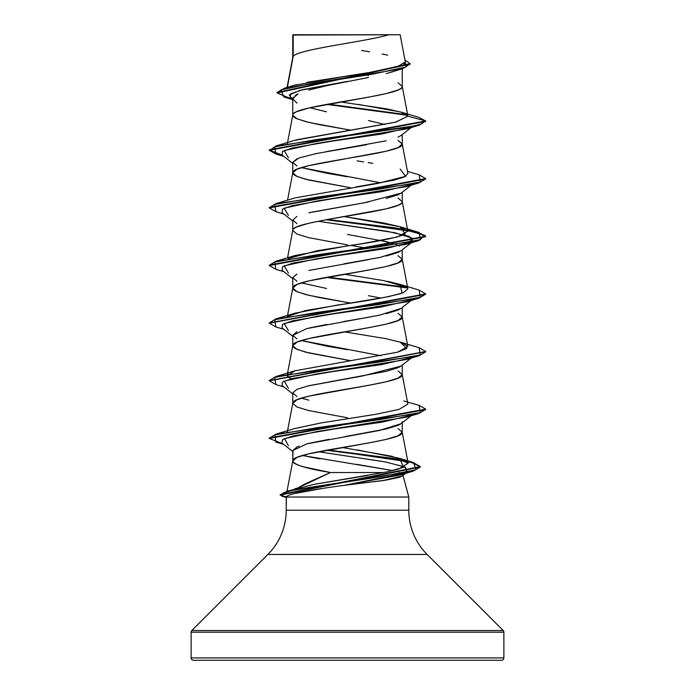<?xml version="1.0" encoding="UTF-8"?>
<svg xmlns="http://www.w3.org/2000/svg" width="695" height="695" viewBox="0 0 695 695"><rect width="100%" height="100%" fill="white"/><g stroke="black" fill="none" stroke-linecap="round" stroke-linejoin="round"><path stroke-width="1.04" d="M503.875 632.181L503.875 657.904L191.125 657.904A2.346 2.346 0 0 0 193.471 660.25L501.529 660.25A2.346 2.346 0 0 0 503.875 657.904L503.875 632.181L191.125 632.181L191.125 657.904L503.875 657.904L191.125 657.904L191.125 632.181L503.875 632.181A2.346 2.346 0 0 0 503.189 630.521L191.811 630.521A2.346 2.346 0 0 0 191.125 632.181A2.346 2.346 0 0 1 191.811 630.521L503.189 630.521L427.121 554.454L267.879 554.454L191.811 630.521L267.879 554.454A62.55 62.55 0 0 0 286.201 510.226A62.55 62.55 0 0 1 267.879 554.454L427.121 554.454A62.55 62.55 0 0 1 408.799 510.226L408.799 497.038L402.996 475.38L408.799 497.038L286.201 497.038L408.799 497.038L408.799 510.226A62.55 62.55 0 0 0 427.121 554.454L503.189 630.521M402.283 475.927L398.826 477.465L386.133 480.106L342.47 485.562M323.861 488.211L294.532 493.546M291.631 494.353L290.414 494.727M286.392 496.569L286.201 510.226L408.799 510.226L286.201 510.226L286.262 496.803C289.937 492.972 316.59 489.132 344.373 485.301L400.476 474.928L405.689 472.974L344.373 485.301L382.763 480.627L402.249 475.962L406.228 472.861M402.839 474.789L398.913 472.53L402.031 473.868M299.189 446.086L296.939 446.972L292.769 450.577L292.769 461.011C294.15 464.851 306.738 468.691 330.533 472.53L297.703 487.994L305.626 483.616L330.533 472.53L383.849 472.53L330.533 472.53L303.202 466.771C295.714 464.495 292.239 462.575 292.769 461.011L296.939 457.406L308.797 453.809L368.446 443.002L386.203 439.396L398.061 435.8L402.231 432.194L402.231 422.742L402.231 432.194L398.061 428.589M402.231 421.761L401.745 422.986M401.058 423.663L398.061 425.366L386.194 428.971L344.955 436.599M329.013 439.327L308.815 443.367M293.203 56.408L292.769 35.054L292.769 57.416L292.751 35.071L293.203 35.054L293.203 56.408L287.374 87.353L293.203 56.408C297.755 49.189 364.562 41.969 388.922 34.75C364.562 41.969 297.755 49.189 293.203 56.408L292.769 57.563L293.203 56.408M368.498 77.484L326.537 85.711L308.788 90.063M295.14 95.493L297.955 93.903L292.769 98.768L292.769 115.196C292.578 114.18 293.968 112.981 296.939 111.6L308.797 107.994L368.446 97.187L386.203 93.59L398.061 89.985C401.032 88.604 402.422 87.396 402.231 86.38L402.231 68.788L402.231 86.38L398.061 82.783M393.526 71.533L386.229 73.627M401.076 135.473L398.044 137.193M386.177 140.798L326.554 151.597M296.93 158.799L292.769 162.404L292.769 172.838L296.939 169.233L308.797 165.627L386.203 151.223L398.061 147.618L402.231 144.013M355.77 186.981L393.605 180.274L404.499 176.921L407.869 173.568L402.231 144.021L402.231 134.569L402.231 144.021L398.061 140.416M401.093 193.097L398.07 194.817L386.212 198.423M368.437 202.028L308.788 212.835M296.93 216.44L292.769 220.037L292.769 230.323L292.769 220.037L296.939 223.642M347.5 244.883L308.797 237.673L296.939 234.076L292.769 230.471C292.578 229.454 293.968 228.247 296.939 226.865L308.797 223.269L326.554 219.663L386.203 208.856L398.061 205.251C401.032 203.87 402.422 202.671 402.231 201.654L402.231 192.202L402.231 201.654L398.061 198.049M401.093 250.73L398.061 252.459L386.185 256.064M368.428 259.661L308.815 270.468M296.939 274.065L292.769 277.67L292.769 288.104L296.939 284.507L308.797 280.902L368.446 270.094L386.203 266.489L398.061 262.892L402.231 259.287L402.231 249.835L402.231 259.287L398.061 255.682M401.093 308.371L398.07 310.092L386.212 313.688M368.472 317.294L343.66 321.542M326.563 324.504L308.788 328.11M296.93 331.706L292.769 335.311L292.769 345.745L292.769 335.311L296.93 338.908M292.769 345.736L296.939 342.14L308.797 338.535L368.446 327.727L386.203 324.131L398.061 320.525L402.231 316.92L402.231 307.477L402.231 316.92L398.061 313.323M401.076 366.013L398.07 367.724L386.203 371.33L308.788 385.742L296.93 389.339L292.769 392.944L292.769 403.378L296.939 399.773L308.797 396.176L368.446 385.369L386.203 381.764L398.061 378.158L402.231 374.562L402.231 365.11L402.231 374.562L398.061 370.956M368.446 75.573L367.42 75.39M365.961 75.13L359.68 74.026L365.952 75.13M347.5 129.609L308.797 122.407L296.939 118.802L292.769 115.196L292.769 98.768L296.93 103.112M309.814 107.76L326.537 111.817M368.428 120.522L384.83 124.492M402.231 144.021C405.619 153.621 289.381 163.229 292.769 172.838L293.603 174.436L296.07 176.035L305.574 179.24L350.61 187.763L308.797 180.04L296.939 176.434L292.769 172.838L292.769 162.404L296.93 166.001M380.973 182.846L301.378 167.617L326.537 173.203L347.491 176.808M347.526 234.45L386.203 241.652L396.133 244.484L380.999 240.487M397.045 244.831L399.599 246.004L397.036 244.831M367.368 248.289L350.645 245.405L367.368 248.289M347.5 302.516L308.797 295.314L296.939 291.709L292.769 288.104L292.769 277.67L296.939 281.275M301.378 282.891L326.537 288.477M368.419 295.679L380.99 298.12M380.982 355.753L301.387 340.524L326.546 346.11L347.509 349.715M347.5 360.149L308.797 352.947L296.939 349.342L292.769 345.745L293.603 347.344L296.07 348.942L305.574 352.148L350.61 360.67M347.5 417.782L308.797 410.58L296.939 406.975L292.769 403.378L292.769 392.944L296.939 396.55M301.378 398.157L308.815 400.155M290.006 86.788L293.542 85.511M293.863 85.407L296.878 84.564M307.103 82.305L371.712 72.132L396.741 67.05L405.324 61.959L400.155 34.75L293.142 34.75M299.953 34.75L389.591 34.75M356.987 449.847L399.625 458.344L403.682 467.292L386.707 471.948L398.609 469.055L408.156 463.252L402.231 432.194C405.619 441.803 289.381 451.403 292.769 461.011L292.977 451.376M356.935 464.364L392.762 470.593L302.455 455.468L320.091 458.917M291.752 99.385L283.847 96.979L280.971 89.881L315.156 82.783L402.848 68.596L386.724 73.496M292.769 100.193L289.945 97.96L290.71 93.808L302.69 89.664L347.5 81.358L299.684 90.437L289.285 94.98L292.769 99.524M407.583 115.318L326.572 104.389L407.583 115.318M402.848 68.596L410.076 63.931M410.102 63.697L404.942 59.926L406.028 66.998L372.998 74.07L284.49 88.204L277.088 92.47L410.102 63.697L410.102 64.175L277.088 92.948L290.953 98.751M275.898 154.055L269.312 150.259L425.688 121.443L418.894 117.377L425.688 120.965L407.895 116.195L401.024 112.095L358.559 104.441M407.018 114.736L328.118 104.111L407.018 114.736M284.49 88.204L293.95 85.381L350.897 75.338M356.796 74.461L370.305 72.367M376.76 71.281L402.031 65.2M403.838 64.218L405.35 62.142M387.74 55.157L382.068 54.01M369.601 51.804L361.6 50.5M340.68 101.939L387.15 108.941L402.127 112.451L407.869 115.952L402.231 86.38C405.619 95.988 289.381 105.597 292.769 115.196L293.603 116.803L296.07 118.402L305.574 121.599L320.134 124.805L350.619 130.13M287.382 143.413L292.769 115.196M287.548 200.169L292.769 172.838M288.199 258.54L317.363 250.678L363.025 243.493L397.227 237.012L407.869 231.209L402.231 201.654C405.619 211.263 289.381 220.862 292.769 230.471M387.654 281.362L400.033 284.368L402.066 293.168C388.158 297.104 366.786 301.031 337.961 304.966L294.967 313.184L288.19 316.173L305.47 310.569L388.262 296.713L403.23 292.734L407.869 288.842L402.231 259.287C405.619 268.895 289.381 278.495 292.769 288.104L293.603 289.702L296.07 291.309L305.574 294.506L320.134 297.712L350.619 303.037M287.131 317.658L292.769 288.104M419.094 347.709L425.688 351.505L269.339 380.565L275.88 376.534L378.862 362.13L420.319 354.919L419.12 347.717L400.042 342.01L406.853 348.447L397.644 352.156L407.869 346.466L402.231 316.92C405.619 326.528 289.381 336.137 292.769 345.745L287.131 375.291L288.199 373.814M294.454 428.615L321.012 422.942L375.813 414.307L399.043 409.407L407.869 404.108L402.231 374.562C405.619 384.161 289.381 393.77 292.769 403.378L287.382 431.595M287 491.235L292.769 461.011M294.567 488.924L300.058 487.377M386.707 471.948L314.427 484.293L368.072 475.397M408.156 463.252L392.154 456.337L342.235 447.484M403.786 400.972L419.12 405.35L420.327 412.561L378.871 419.763L275.88 434.166L269.339 438.197M397.644 352.156L294.967 370.817L287.122 375.752L290.988 378.862L287.131 375.291M407.869 346.466L401.484 342.47L386.168 338.7L344.39 331.854M406.81 287.365L383.953 280.641L344.364 274.221M407.869 231.209L400.224 226.796L383.353 222.895L344.364 216.588L400.042 226.735L405.289 234.172C395.273 238.107 375.795 242.034 346.857 245.969L294.967 255.552L275.88 261.268L378.853 246.855L420.319 239.653L419.12 232.451L327.632 219.472L395.255 227.856L417.669 232.043L425.688 236.239L269.312 265.056L269.312 265.533L425.688 236.717L417.487 232.478L394.604 228.238L326.051 219.759L406.375 230.123L424.775 235.31L419.128 240.496L316.156 254.909L274.69 262.111L275.872 269.312L283.829 271.667M294.689 140.364L296.131 139.93M296.774 139.747L395.872 122.085L407.895 116.143M407.044 472.2L405.228 467.083L385.517 461.966L318.492 451.724L384.752 461.819L404.742 466.866L407.435 471.914L407.044 472.2M288.399 445.773L284.49 438.615L317.606 431.447L406.584 417.122L419.12 413.403L316.755 427.738L275.055 434.896L275.785 442.063L283.63 444.357M288.416 388.305L284.212 381.103L317.076 373.901L406.584 359.489L419.128 355.77L316.147 370.174L274.681 377.385L275.88 384.587L283.829 386.933M288.416 330.672L284.212 323.47L317.076 316.26L406.584 301.856L411.605 299.945L381.711 306.938L332.844 313.94L292.1 320.942L282.413 324.443L282.092 327.944L292.769 336.293M288.416 273.039L284.203 265.829L317.076 258.627L406.584 244.214L413.212 238.481L394.916 232.738L318.154 221.253L387.489 231.374L409.372 236.43L412.908 241.486L385.438 248.688L335.746 255.899L292.934 263.101L282.57 266.706L282.092 270.303L292.769 278.652M288.416 215.398L284.203 208.196L317.068 200.994L406.584 186.581L419.128 182.863L316.156 197.267L274.69 204.478L275.872 211.68L283.829 214.025M288.416 157.765L284.203 150.563L317.068 143.361L406.584 128.949L419.128 125.23L316.156 139.634L274.69 146.836L275.872 154.047L283.829 156.392M269.339 150.024L282.205 155.124L269.599 150.563L275.872 145.993L408.182 127.22L421.179 124.092L425.688 120.965L419.128 125.23M425.661 178.841L419.128 182.863M326.051 277.392L407.409 287.947L326.051 277.392M425.661 294.115L419.128 298.138L316.147 312.541L274.69 319.743L275.872 326.954L283.829 329.3M275.906 384.596L269.312 380.808L425.661 351.748L419.128 355.77M425.661 409.381L419.12 413.403M326.276 450.256L390.712 458.526L412.118 462.653L420.293 466.788L412.118 462.653L390.712 458.526L326.276 450.256M286.253 496.855L280.155 495.083L420.31 467.031L413.178 471.141L293.985 489.914L283.134 493.042L281.814 496.169L286.201 497.377M275.872 145.993L294.958 140.286L395.342 122.216L407.895 116.195L425.688 120.965L269.312 149.781L269.312 150.259M419.094 174.801L425.688 178.598L269.312 207.414L269.312 207.901L425.688 179.084L425.688 178.598M327.632 277.105L406.801 287.356L327.632 277.105M419.094 290.076L425.688 293.872L269.339 322.932L275.88 318.901L378.862 304.488L420.319 297.286L419.12 290.084L400.033 284.368M419.085 405.341L425.688 409.138L269.312 437.963L269.312 438.441L425.688 409.624L425.688 409.138M280.207 494.831L287.217 491.174L379.487 476.883L415.966 469.742L413.612 462.601L327.849 449.969L392.11 458.257L412.943 462.401L420.31 466.553L280.155 494.597L280.155 495.083M282.882 443.784L269.312 438.441M275.898 326.963L269.312 323.166L425.688 294.35L425.688 293.872M275.898 269.321L269.312 265.533M275.898 211.688L269.312 207.901M357.048 160.875L363.607 161.9M368.263 162.639L372.772 163.386M400.138 169.128L405.663 176.33L377.194 183.523L294.967 197.919L275.872 203.635L378.853 189.222L420.319 182.021L419.128 174.81L407.452 171.352M321.411 422.881L294.958 428.459L275.88 434.166M314.427 484.293L287.217 491.174M269.339 265.29L275.88 261.268M269.339 207.657L275.872 203.635M292.769 162.404L299.015 157.974L316.329 153.552L366.725 144.699M411.605 127.037L381.703 134.039L332.836 141.033L292.1 148.035L282.413 151.536L282.092 155.037L292.769 163.386M411.605 184.67L381.703 191.672L332.836 198.674L292.1 205.668L282.413 209.169L282.092 212.67L292.769 221.019M411.605 357.578L381.711 364.58L332.844 371.573L292.108 378.575L282.413 382.076L282.092 385.577L292.769 393.926M411.605 415.21L382.076 422.152L333.687 429.093L292.83 436.034L282.735 439.501L281.84 442.976L292.769 451.472M292.769 450.577L306.773 443.87L379.487 430.44L400.972 423.733L411.171 415.749M307.963 385.942L362.33 376.021L400.972 366.1L411.171 358.116M292.769 335.311L306.773 328.596L379.487 315.174L400.972 308.467L411.953 299.866M343.947 263.857L380.417 257.341L400.972 250.826L412.908 241.486M311.56 212.201L364.693 202.697L400.972 193.193L411.171 185.209M193.471 660.25A2.346 2.346 0 0 1 191.125 657.904L503.875 657.904A2.346 2.346 0 0 1 501.529 660.25L193.471 660.25L501.529 660.25M344.842 34.75L355.727 34.75M400.112 34.75L292.769 35.054M300.727 34.75L337.622 34.75M394.274 34.75L395.438 34.75M357.378 34.75L347.5 34.75M347.5 81.358L329.343 85.103M293.368 97.126L292.769 98.768M297.477 34.75L388.922 34.75M277.088 92.948L277.088 92.47M418.92 117.386L401.024 112.095M292.795 57.277L287.07 87.448M292.795 230.175L287.548 257.81M400.476 474.928L413.178 471.141M406.584 301.856L419.128 298.138M406.584 244.214L419.128 240.496M425.688 236.239L425.688 236.717M269.312 322.689L269.312 323.166M425.688 351.505L425.688 351.983M269.312 380.321L269.312 380.808M420.31 466.553L420.31 467.031M400.042 226.735L419.12 232.451M294.967 313.184L275.88 318.901M294.967 370.817L275.88 376.534M399.625 458.344L413.612 462.601M400.972 135.56L411.171 127.576"/></g></svg>

